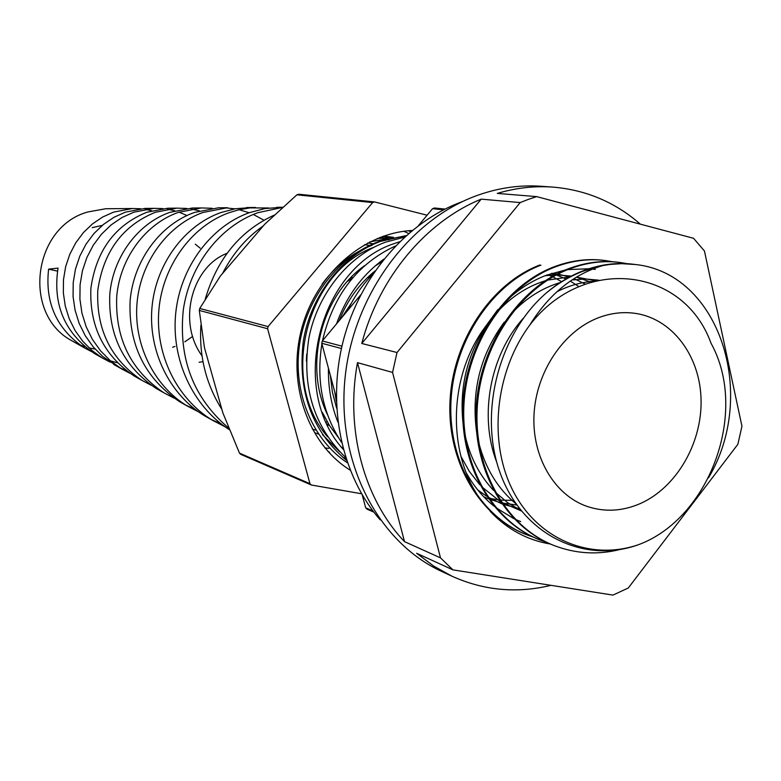 <?xml version="1.0" encoding="UTF-8"?>
<svg xmlns="http://www.w3.org/2000/svg" width="781" height="781" viewBox="0 0 781 781"><rect width="100%" height="100%" fill="white"/><g stroke="black" fill="none" stroke-linecap="round" stroke-linejoin="round"><path stroke-width="1.17" d="M462.489 201.576C407.418 221.433 360.187 275.586 343.328 340.545C326.585 405.534 341.639 475.795 380.191 519.853M595.288 269.425L592.603 269.094M588.835 268.752L567.807 269.591M565.366 269.992L546.241 275.273C532.369 280.584 519.531 288.638 507.738 299.435M520.712 521.61L515.245 519.326M514.054 518.769L495.876 507.66M493.895 506.098C482.892 497.224 473.647 486.075 466.169 472.661M528.386 199.37L520.175 202.582L397.012 352.514L392.56 372.43L440.494 557.868L452.921 569.866L612.958 595.102L628.285 587.995L737.86 444.301L741.95 426.241L704.452 250.994L693.557 238.293L536.674 196.617L528.386 199.37M536.674 196.617L497.272 193.405C515.85 187.889 534.35 185.79 552.782 187.098L541.213 186.268C520.195 184.785 499.166 187.733 478.138 195.113C408.902 219.373 352.436 296.165 344.851 380.015C337.08 463.894 378.687 542.6 441.626 571.409L452.14 576.29L433.748 566.118L416.644 553.28L452.921 569.866M551.015 585.33C516.963 593.589 484.005 590.573 452.14 576.29M404.519 541.643L357.493 362.648C345.056 429.667 364.053 499.244 404.519 541.643L440.494 557.868M357.493 362.648L392.56 372.43M361.769 343.474L481.213 199.135C426.075 221.531 379.01 277.46 361.769 343.474L397.012 352.514M481.213 199.135L520.175 202.582M550.322 544.015C527.282 540.208 507.24 529.323 490.204 511.36M484.708 504.965C448.733 461.6 446.136 384.301 482.072 331.261L497.907 309.491M552.782 187.098C586.014 189.871 615.213 202.23 640.371 224.167M347.399 462.791C312.546 440.064 292.67 392.531 299.455 345.143C306.211 297.756 339.003 255.719 379.507 241.29L406.149 235.598M346.588 460.429C311.951 431.258 297.512 391.593 303.272 341.443C310.565 295.755 341.98 255.407 380.396 241.417L406.061 235.677M404.363 237.209L385.541 242.149C348.199 255.777 317.291 294.281 308.817 338.476C301.534 386.917 313.806 426.582 345.632 457.461M343.269 449.407C287.808 388.587 319.79 267.287 394.62 243.447L399.569 241.749M395.352 246.025C357.522 263.636 333.233 295.189 322.504 340.692M321.918 343.796C316.032 380.62 322.563 413.461 341.492 442.3M337.909 422.101C331.271 405.388 328.108 387.444 328.44 368.251M336.455 323.969C346.422 296.409 362.218 274.805 383.842 259.136M373.084 273.799C362.745 284.362 354.232 296.653 347.535 310.672M334.717 391.759L336.347 401.463M638.546 544.679C709.197 518.662 749.174 412.153 711.032 343.25C683.541 266.692 583.378 254.899 529.703 325.169C494.724 372.42 487.979 442.798 513.283 491.356C538.47 540.081 591.09 561.1 638.546 544.679C584.1 564.39 523.387 535.083 500.777 474.653C477.894 414.594 498.258 334.59 546.124 293.109C557.663 283.523 569.964 276.22 583.046 271.202L602.805 265.579L609.883 264.447L621.549 263.666L635.363 264.505C719.633 273.194 758.361 394.639 708.474 477.884M546.124 293.109C557.273 283.581 569.329 276.249 582.304 271.095C599.886 264.339 617.185 262.094 634.201 264.359L634.777 264.427M619.694 549.59C597.494 555.066 575.665 553.739 554.207 545.587C506.596 527.068 473.716 470.24 477.211 408.16C480.481 346.305 519.677 288.121 568.88 269.162C586.306 262.504 603.469 260.298 620.368 262.533L627.241 263.685M553.67 545.372L553.133 545.167C505.551 526.667 472.7 469.869 476.185 407.858C479.456 346.051 518.633 287.945 567.787 269.006C585.213 262.357 602.366 260.151 619.245 262.387L619.811 262.465M546.798 542.434L540.325 540.12C493.133 521.767 460.526 465.603 463.953 404.304C467.155 343.24 505.942 285.826 554.695 267.131C571.975 260.561 588.991 258.384 605.753 260.61L612.45 261.733M539.808 539.915L539.29 539.71C492.118 521.366 459.54 465.242 462.957 404.021C466.15 342.996 504.917 285.651 553.631 266.975C570.901 260.415 587.917 258.247 604.66 260.464L605.207 260.542M533.101 537.045L526.794 534.79C480.012 516.592 447.679 461.083 451.027 400.555C454.161 340.252 492.547 283.581 540.872 265.149M526.287 534.595L525.779 534.389C479.017 516.202 446.712 460.731 450.061 400.272C453.185 340.018 491.552 283.415 539.837 264.993M343.005 448.431L341.19 446.849M306.367 361.017L306.718 354.154M315.26 430.048L312.224 428.935M318.531 434.109L315.348 432.918M640.371 503.53C676.151 487.637 701.709 443.969 701.084 400.751C700.635 357.532 673.739 319.976 636.993 313.64C623.97 311.443 610.888 312.908 597.738 318.013C563.228 331.515 536.196 372.02 534.028 414.428C531.734 456.836 554.393 495.174 587.136 506.43C604.738 512.277 622.486 511.311 640.371 503.53M351.499 302.93L341.482 317.926M373.24 243.76L367.753 242.959M371.961 245.322L370.76 245.537M369.667 245.38L364.668 244.638M373.874 512.151L367.148 509.232L365.674 507.826L362.228 494.91M336.279 397.627L321.772 343.25L322.289 340.965L360.685 294.886M418.587 225.426L432.537 208.693L434.48 208L445.033 209.074M372.976 510.989L365.674 507.826M341.424 348.521L321.772 343.25M341.951 346.178L322.289 340.965M443.549 209.816L432.537 208.693M602.805 265.579C573.332 274.346 548.955 294.212 529.703 325.169M496.667 462.001C478.773 416.107 490.009 354.935 523.455 318.101M556.824 291.782C569.134 285.514 581.62 282.019 594.273 281.287M515.968 503.823C497.868 488.75 485.528 468.58 478.938 443.335M476.527 431.405C471.226 390.783 480.491 354.349 504.321 322.104M511.867 313.22C525.964 298.215 542.063 288.004 560.162 282.576M572.034 279.959L585.506 279.002L598.783 280.174M521.044 510.628L507.543 502.613L495.427 492.333M493.563 490.429C479.544 475.434 470.094 457.197 465.203 435.72M462.996 422.921C459.199 386.029 467.692 352.7 488.467 322.943M496.257 313.191C510.364 297.415 526.648 286.617 545.109 280.818M547.53 280.115L569.72 276.913M576.563 277.109L596.01 280.838M521.278 510.92L501.49 502.281M500.201 501.509L481.633 486.69M479.778 484.747L469.293 471.382L460.8 456.104M545.05 275.732L555.047 274.892M556.482 274.863L571.311 276.084M576.485 277.157L591.1 282.195M519.502 508.665L502.827 504.233M501.792 503.843L487.891 497.019M486.612 496.228L477.787 489.98M551.982 273.272L556.921 273.916M557.976 274.092L569.554 277.001M574.064 278.651L585.281 284.147M516.807 505.024L501.988 503.013M501.08 502.808L489.394 499.205M488.369 498.795L483.829 496.833M551.24 273.506L555.398 274.707M556.267 274.98L566.069 278.944M570.306 281.131L579.004 286.676M513.683 500.406L500.055 500.094M499.205 500.006L488.691 498.2M547.871 274.668L552.138 276.503M552.889 276.855L561.598 281.658M336.64 408.219L332.413 392.218L330.334 375.339M339.1 320.786C347.301 300.353 359.28 283.737 375.036 270.929M327.542 414.789C303.428 365.772 321.391 295.677 364.698 265.599M337.802 421.223L336.757 419.104M374.773 266.292L381.811 261.703M338.534 437.731L329.592 425.723L322.319 412.339M352.543 278.026L350.825 277.704M351.548 276.962L352.602 277.968M352.27 278.348L347.418 281.394M325.882 409.879L325.316 409.683M326.351 422.355L326.966 421.379M328.928 424.669L327.112 424.024M329.465 425.528L327.493 424.825M367.09 277.987L371.551 275.39L367.09 277.987M102.282 225.387L92.236 227.642M195.309 244.17L200.19 248.192M192.653 336.435L184.785 341.844M174.973 346.442L172.65 347.242M199.135 362.267L202.982 361.662M202.015 355.872C176.848 321.411 192.311 266.428 227.027 253.327M109.438 208.722L105.64 208.752L87.657 212.012C32.734 227.164 22.083 314.089 71.549 340.594L74.859 342.459M79.623 344.724L84.904 346.705M89.044 347.896L95.175 349.117M91.318 351.538L84.319 347.809C56.74 329.162 44.839 302.94 48.607 269.133L58.038 268.108C52.552 304.668 64.725 333.165 94.56 353.608L98.338 355.736M110.482 360.871L117.306 362.726M110.092 362.111L102.379 358.02L91.924 350.474L82.718 341.219L75.113 330.578L69.226 318.746L65.282 306.113L63.349 292.953L63.476 279.705L65.643 266.682L69.802 254.255L75.767 242.803L83.411 232.582L92.431 223.942L102.623 217.04L113.596 212.12L132.458 208.527L140.668 208.732M145.071 209.288L151.729 210.733M149.112 208.39L144.963 208.42L125.36 212.168L113.928 217.313L103.346 224.498L93.954 233.529L86.008 244.189L79.799 256.139L75.464 269.133L73.209 282.683L73.072 296.565L75.083 310.242L79.203 323.48L85.295 335.771L93.261 346.93L102.78 356.526L117.785 366.728M119.727 367.724L126.268 370.604M130.066 373.357L121.592 368.886L110.355 360.754L100.583 350.894L92.422 339.423L86.183 326.79L81.956 313.171L79.916 299.094L80.072 284.821L82.415 270.851L86.876 257.486L93.29 245.175L101.471 234.212L111.146 224.899L122.021 217.508L133.805 212.198L153.974 208.342L162.995 208.586M172.25 208.185L167.847 208.224L146.857 212.256C114.934 225.25 96.278 250.574 90.889 288.228C89.317 326.243 103.746 355.501 134.186 376.012L138.51 378.453M151.397 385.365L142.074 380.464C110.892 359.445 96.131 329.416 97.791 290.356C103.375 251.658 122.558 225.641 155.341 212.286L176.887 208.146L186.805 208.439M197.017 207.98L192.282 208.019L169.828 212.344C138.139 223.415 113.186 256.49 109.818 294.046C108.061 334.951 123.466 366.396 156.044 388.362L160.671 390.978M174.212 398.193L163.942 392.833C130.632 370.36 114.905 338.134 116.75 296.155C120.245 257.681 145.871 223.708 178.341 212.383L201.342 207.941L212.256 208.283M223.454 207.756L218.436 207.795L194.449 212.452C160.603 224.332 133.766 259.917 130.134 300.373C128.24 344.392 144.69 378.141 179.474 401.61L184.404 404.392M185.898 405.173L194.879 409.156M198.667 411.948L187.352 406.071C153.691 385.814 133.278 343.874 137.075 302.55C140.863 261.079 168.266 224.694 202.962 212.491L227.496 207.717L218.436 207.795M251.863 207.512L235.393 208.742L220.877 212.559C184.648 225.367 155.975 263.627 152.002 307.148C148.048 350.63 169.311 394.551 204.622 415.834L209.894 418.811M211.212 419.495L221.199 423.927M224.977 426.729L212.481 420.276C176.486 398.544 154.843 353.773 158.943 309.217C163.034 264.837 192.438 225.611 229.37 212.598L238.595 209.855L249.9 207.892L268.771 207.98M282.429 207.258L264.944 208.556L249.334 212.676C211.163 226.226 180.47 266.78 175.745 313.015C170.961 359.309 192.722 406.364 229.438 429.735M228.823 428.213C193.444 398.085 178.283 358.596 183.32 309.745C189.91 264.613 220.33 226.109 257.789 212.715L282.585 207.404M167.417 209.152L174.807 210.782M179.054 212.139L186.923 215.507M191.238 209.015L199.438 210.86M263.958 220.213L253.298 214.443M249.159 212.744L239.162 209.718M234.808 208.849L225.475 207.824M381.079 237.004L383.52 237.844M385.931 238.761L386.595 239.025M387.054 239.22L388.84 239.982M384.115 239.318L383.481 239.045M381.089 238.049L379.712 237.522M385.99 236.575L390.246 237.619M387.786 237.639L383.559 236.467M382.612 236.448L393.575 237.336M393.097 237.444L390.266 236.916M392.726 237.219L383.647 236.087M369.813 241.895L388.411 238.537M392.121 237.649L377.194 238.527M328.733 448.392L324.896 447.913M329.592 452.199L328.098 451.603M345.944 458.467L342.693 457.285M327.62 436.833C278.426 380.191 306.523 271.515 373.972 247.245M372.068 245.283C352.407 252.693 335.771 265.608 322.153 284.03M299.738 336.933L297.698 356.038L298.469 375.144M322.475 434.617L339.608 451.662M372.635 202.562L268.078 326.585L267.6 328.733L309.959 483.683L239.494 453.146L222.839 412.807L204.446 347.652L199.301 310.428L199.741 308.456L220.31 276.103L264.71 224.245L296.907 194.82L298.645 194.225L374.49 201.918L372.635 202.562L296.907 194.82M239.494 453.146L240.821 454.386L311.365 485.021L361.564 493.758M309.959 483.683L311.365 485.021M267.6 328.733L199.301 310.428M268.078 326.585L199.741 308.456M412.124 230.483C362.97 232.943 315.534 274.668 301.398 329.748C287.105 384.74 308.388 444.252 350.152 470.152M427.1 215.214L374.49 201.918M408.287 230.766L410.679 231.674M410.874 230.561L411.694 230.834M403.806 231.283L408.6 233.451M274.18 215.136C240.138 230.756 217.167 258.745 205.266 299.084M200.912 325.16C198.97 355.97 205.959 384.057 221.882 409.42M222.565 273.467C232.758 253.591 246.347 237.717 263.334 225.855M57.472 271.134L48.607 269.133M554.207 545.587L553.133 545.167M540.325 540.12L539.29 539.71M526.794 534.79L525.779 534.389M635.363 264.505L634.201 264.359M620.368 262.533L619.245 262.387M605.753 260.61L604.66 260.464M382.788 239.132L385.111 239.455M71.549 340.594L84.319 347.809M94.56 353.598L102.379 358.02M105.64 208.752L132.458 208.527M113.733 364.444L121.592 368.886M134.186 376.003L142.074 380.464M156.044 388.362L163.942 392.833M179.474 401.61L187.352 406.071M204.622 415.834L212.481 420.276M144.963 208.42L153.974 208.342M167.847 208.224L176.887 208.146M192.282 208.019L201.342 207.941M246.493 207.561L255.504 207.482M276.679 207.307L282.751 207.248"/></g></svg>
